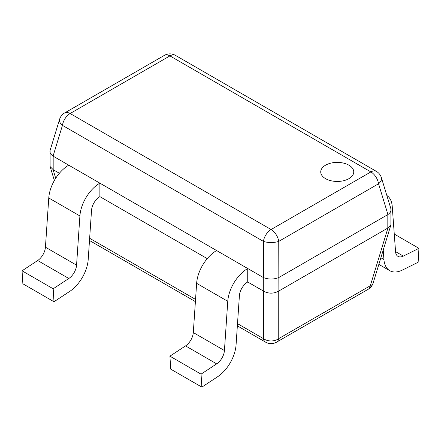 <?xml version="1.0" encoding="UTF-8"?>
<svg xmlns="http://www.w3.org/2000/svg" width="441" height="441" viewBox="0 0 441 441"><rect width="100%" height="100%" fill="white"/><g stroke="black" fill="none" stroke-linecap="round" stroke-linejoin="round"><path stroke-width="0.66" d="M325.574 178.66A16.51 9.531 0 0 0 343.561 180.727A16.51 9.531 0 0 0 353.754 171.924A16.51 9.531 0 0 0 337.244 162.393A16.51 9.531 0 0 0 320.734 171.924A16.51 9.531 0 0 0 325.574 178.66A16.51 9.531 0 0 0 343.561 180.727A16.51 9.531 0 0 0 353.754 171.924A16.51 9.531 0 0 0 337.244 162.393A16.51 9.531 0 0 0 320.734 171.924A16.51 9.531 0 0 0 325.574 178.66M386.84 195.484A28.34 16.361 -60 0 1 392.231 206.366L395.566 251.728A11.83 6.83 120 0 0 397.986 256.375A11.83 6.83 120 0 0 403.317 256.1L418.95 248.338L418.134 262.257L402.506 270.019A28.34 16.361 -60 0 1 389.734 270.669A28.34 16.361 -60 0 1 383.929 259.54L383.229 250.036M394.265 234.088L418.95 248.338M381.63 178.566A11.008 11.008 0 0 0 376.382 171.378L175.419 55.351A11.008 11.008 0 0 0 164.41 55.351L64.618 112.968A11.008 6.356 -120 0 1 70.119 113.513L271.083 229.535L370.881 171.924L169.917 55.897L70.119 113.513A11.008 6.356 120 0 0 62.457 125.365L53.063 156.125L263.42 277.571L263.42 241.387L62.457 125.365A11.008 6.163 -163 0 1 59.524 119.561M53.179 156.197L53.179 169.675L59.386 173.263M99.875 196.636L99.875 183.153A28.34 16.361 120 0 0 79.904 215.947L76.563 265.162A11.83 6.83 -60 0 1 68.813 278.492L53.179 288.778L53.995 301.754L69.623 291.468A28.34 16.361 120 0 0 88.2 259.54L91.535 210.324A11.83 6.83 -60 0 1 99.875 196.636L207.253 258.63M247.737 282.003L247.737 268.525A28.34 16.361 120 0 0 227.765 301.313L224.43 350.529A11.83 6.83 -60 0 1 216.674 363.858L201.046 374.144L201.857 387.121L217.49 376.835A28.34 16.361 120 0 0 236.067 344.906L239.402 295.69A11.83 6.83 -60 0 1 247.737 282.003L263.305 290.988L263.305 277.51M278.866 277.51L387.937 214.535L378.543 183.77L278.751 241.387L278.866 290.988L387.821 228.085L387.821 214.607M53.179 169.675L50.114 166.555L50.114 150.331M278.866 290.988L278.751 291.066C273.64 293.838 268.53 293.838 263.42 291.066L263.305 290.988M390.886 208.742L390.886 224.965L387.821 228.085M53.063 156.125C51.035 154.675 50.004 153.099 49.954 151.384M381.476 177.971A11.008 6.163 163 0 1 378.543 183.77A11.008 6.356 60 0 0 370.881 171.924A11.008 6.356 120 0 1 376.382 171.378M391.046 209.795C390.996 211.509 389.965 213.086 387.937 214.535M278.751 277.571C273.64 279.528 268.53 279.528 263.42 277.571M390.798 225.252L373.169 282.973A11.008 6.163 -163 0 1 370.308 285.746L387.937 228.025M278.751 291.066L278.751 338.605A11.008 8.34 180 0 1 263.42 338.605L263.42 291.066M201.046 374.144L169.917 356.174L185.545 345.887A11.83 6.83 -60 0 0 193.301 332.558L196.636 283.343A28.34 16.361 120 0 1 216.608 250.554L247.737 268.525M169.917 356.174L170.728 369.15L201.857 387.121M53.179 288.778L22.05 270.807L37.683 260.515A11.83 6.83 -60 0 0 45.434 247.192L48.769 197.976A28.34 16.361 120 0 1 68.746 165.182L99.875 183.153M22.05 270.807L22.866 283.784L53.995 301.754M395.555 251.624L403.317 256.1M380.87 257.77L383.929 259.54M53.063 169.614L55.709 178.274M89.639 238.272L195.545 299.417M237.506 323.644L263.42 338.605A11.008 6.356 120 0 0 265.581 342.15L237.357 325.855M265.581 342.15A11.008 11.008 0 0 0 276.59 342.15A11.008 6.356 60 0 0 278.751 338.605L370.308 285.746A11.008 6.356 -120 0 1 368.147 289.29A11.008 11.008 0 0 0 373.4 282.097M164.41 55.351A11.008 6.356 60 0 1 169.917 55.897A11.008 6.356 120 0 1 175.419 55.351M271.083 229.535A11.008 6.356 120 0 0 263.42 241.387A11.008 3.991 180 0 0 278.751 241.387A11.008 6.356 -120 0 0 271.083 229.535M196.636 283.343L227.765 301.313M193.301 332.558L224.43 350.529M185.545 345.887L216.674 363.858M48.769 197.976L79.904 215.947M45.434 247.192L76.563 265.162M37.683 260.515L68.813 278.492M378.847 264.385L389.734 270.669M64.618 112.968A11.008 11.008 0 0 0 59.37 120.156M59.596 119.285L50.202 150.045M381.404 177.695L390.798 208.455M54.37 180.496L50.202 166.841M195.396 301.627L89.49 240.488M368.147 289.29L276.59 342.15"/></g></svg>
